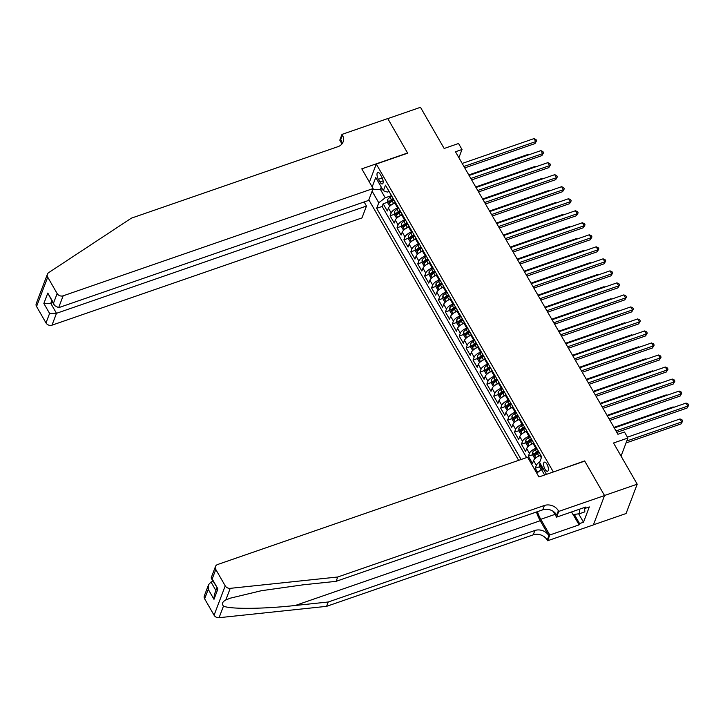 <?xml version="1.0" encoding="UTF-8"?>
<svg xmlns="http://www.w3.org/2000/svg" width="725" height="725" viewBox="0 0 725 725"><rect width="100%" height="100%" fill="white"/><g stroke="black" fill="none" stroke-linecap="round" stroke-linejoin="round"><path stroke-width="1.09" d="M546.958 464.163A4.83 1.93 -109.1 0 0 544.412 462.133A4.83 1.93 -109.1 0 0 545.028 469.238A4.83 1.93 -109.1 0 0 547.574 471.268A4.83 1.93 -109.1 0 0 546.958 464.163M593.422 524.827L626.056 513.536L637.202 484.182L604.505 495.492L584.631 460.928L553.148 472.048M368.835 199.846L518.629 460.348M553.238 471.794L376.275 164.04L407.667 153.183L387.793 118.619L420.491 107.3L444.162 148.48L458.553 143.496L462.006 149.513L455.472 151.77L617.918 434.275L624.461 432.018L627.913 438.027L613.522 443.002L637.202 484.182M395.632 202.837L394.853 203.109A6.036 2.383 150.1 0 0 388.419 208.093L387.322 210.984L383.172 203.77L387.576 202.248M390.893 201.106L394.01 200.028M398.397 207.649L397.617 207.921A6.036 2.383 150.1 0 0 391.183 212.896L390.086 215.796L394.491 214.274M397.808 213.123L400.925 212.044L399.167 213.114L400.481 215.398L402.257 214.364M390.086 215.796L394.228 223.01L395.333 220.11A6.036 2.383 150.1 0 1 401.768 215.126L402.547 214.863M409.453 226.88L408.683 227.152A6.036 2.383 150.1 0 0 402.248 232.136L401.142 235.027L397.001 227.822L401.405 226.291M404.713 225.149L407.84 224.07M416.368 238.906L415.597 239.178A6.036 2.383 150.1 0 0 409.154 244.153L408.057 247.053L403.907 239.839L408.32 238.317M411.628 237.166L414.745 236.087M423.282 250.922L422.503 251.194A6.036 2.383 150.1 0 0 416.068 256.179L414.972 259.07L410.821 251.865L415.235 250.333M418.542 249.192L421.66 248.113L419.902 249.173L421.216 251.457L422.992 250.424M430.197 262.948L429.417 263.22A6.036 2.383 150.1 0 0 422.983 268.196L421.887 271.096L417.736 263.882L422.14 262.359M425.457 261.208L428.575 260.13M437.103 274.974L436.332 275.237A6.036 2.383 150.1 0 0 429.898 280.222L428.792 283.112L424.651 275.908L429.055 274.376M432.372 273.234L435.489 272.156M444.017 286.991L443.247 287.263A6.036 2.383 150.1 0 0 436.812 292.238L435.707 295.138L431.556 287.925L435.97 286.402M439.278 285.251L442.395 284.173M450.932 299.017L450.162 299.28A6.036 2.383 150.1 0 0 443.718 304.264L442.622 307.164L438.471 299.951L442.884 298.419M446.192 297.277L449.31 296.199L447.561 297.259L448.866 299.543L450.642 298.51M457.847 311.034L457.067 311.306A6.036 2.383 150.1 0 0 450.633 316.29L449.536 319.181L445.386 311.968L449.79 310.445M453.107 309.294L456.224 308.216M464.761 323.06L463.982 323.323A6.036 2.383 150.1 0 0 457.548 328.307L456.442 331.207L452.3 323.993L456.705 322.462M460.022 321.32L463.139 320.242M471.667 335.077L470.897 335.349A6.036 2.383 150.1 0 0 464.462 340.333L463.357 343.224L459.215 336.01L463.619 334.488M466.927 333.337L470.054 332.258L468.296 333.328L469.61 335.612L471.377 334.578M478.582 347.103L477.811 347.366A6.036 2.383 150.1 0 0 471.368 352.35L470.271 355.25L466.121 348.036L470.534 346.505M473.842 345.363L476.959 344.284M485.496 359.12L484.717 359.392A6.036 2.383 150.1 0 0 478.282 364.376L477.186 367.267L473.035 360.053L477.449 358.531M480.757 357.38L483.874 356.301M492.411 371.146L491.632 371.408A6.036 2.383 150.1 0 0 485.197 376.393L484.101 379.293L479.95 372.079L484.354 370.548M487.671 369.406L490.789 368.327M499.317 383.163L498.546 383.434A6.036 2.383 150.1 0 0 492.112 388.419L491.006 391.31L486.865 384.096L491.269 382.573M494.586 381.423L497.703 380.344M506.231 395.188L505.461 395.451A6.036 2.383 150.1 0 0 499.027 400.436L497.921 403.336L493.77 396.122L498.184 394.59M501.492 393.448L504.618 392.37M513.146 407.205L512.376 407.477A6.036 2.383 150.1 0 0 505.932 412.462L504.836 415.353L500.685 408.139L505.098 406.616M508.406 405.465L511.524 404.387M520.061 419.231L519.281 419.494A6.036 2.383 150.1 0 0 512.847 424.478L511.75 427.378L507.6 420.165L512.013 418.633M515.321 417.491L518.438 416.413M526.975 431.248L526.196 431.52A6.036 2.383 150.1 0 0 519.762 436.504L518.665 439.395L514.514 432.182L518.919 430.659M522.236 429.517L525.353 428.43M533.881 443.274L533.111 443.537A6.036 2.383 150.1 0 0 526.676 448.521L525.571 451.421L521.429 444.208L525.833 442.676M529.141 441.534L532.268 440.456M540.796 455.291L540.025 455.563A6.036 2.383 150.1 0 0 533.582 460.547L532.485 463.438L528.335 456.224L532.748 454.702M536.056 453.56L539.173 452.472L537.424 453.542L538.738 455.826L540.506 454.792M378.396 179.32L379.909 181.966A4.676 1.867 -109.1 0 0 382.374 183.923A4.676 1.867 -109.1 0 0 381.785 177.045L380.263 174.399A4.676 1.867 -109.1 0 0 377.798 172.432A4.676 1.867 -109.1 0 0 378.396 179.32L382.256 177.978M369.415 182.111L376.275 164.04M546.46 474.358L539.59 462.405L541.693 456.859L385.464 185.165L383.362 190.72L387.386 192.089L389.108 191.491M382.22 188.745L380.38 189.379L385.22 197.798L378.776 202.782L376.665 208.329L521.094 459.496M378.776 202.782L372.115 191.201M372.179 186.914L375.758 177.498L383.362 190.72M536.645 448.077L535.875 448.349L533.111 443.537M529.739 436.06L528.96 436.323L526.196 431.52M522.825 424.034L522.054 424.306L519.281 419.494M515.91 412.017L515.14 412.28L512.376 407.477M508.995 399.992L508.225 400.263L505.461 395.451M502.09 387.975L501.31 388.237L498.546 383.434M495.175 375.949L494.396 376.221L491.632 371.408M488.26 363.932L487.49 364.195L484.717 359.392M481.346 351.906L480.575 352.178L477.811 347.366M474.431 339.889L473.661 340.152L470.897 335.349M467.525 327.863L466.746 328.135L463.982 323.323M460.611 315.846L459.831 316.109L457.067 311.306M453.696 303.82L452.926 304.092L450.162 299.28M446.781 291.803L446.011 292.066L443.247 287.263M439.876 279.778L439.096 280.049L436.332 275.237M432.961 267.761L432.182 268.023L429.417 263.22M426.046 255.735L425.276 256.007L422.503 251.194M419.132 243.718L418.361 243.981L415.597 239.178M412.217 231.692L411.447 231.964L408.683 227.152M405.311 219.675L404.532 219.938L401.768 215.126M383.172 203.77L382.166 206.435L526.586 457.593M539.808 461.825A6.036 2.383 -29.9 0 0 536.355 465.35L535.249 468.25L537.651 472.419M528.335 456.224L529.44 453.333A6.036 2.383 -29.9 0 1 535.875 448.349M521.429 444.208L522.526 441.308A6.036 2.383 -29.9 0 1 528.96 436.323M514.514 432.182L515.611 429.291A6.036 2.383 -29.9 0 1 522.054 424.306M507.6 420.165L508.696 417.265A6.036 2.383 -29.9 0 1 515.14 412.28M500.685 408.139L501.791 405.248A6.036 2.383 -29.9 0 1 508.225 400.263M493.77 396.122L494.876 393.222A6.036 2.383 -29.9 0 1 501.31 388.237M486.865 384.096L487.961 381.205A6.036 2.383 -29.9 0 1 494.396 376.221M479.95 372.079L481.047 369.179A6.036 2.383 -29.9 0 1 487.49 364.195M473.035 360.053L474.141 357.162A6.036 2.383 -29.9 0 1 480.575 352.178M466.121 348.036L467.226 345.136A6.036 2.383 -29.9 0 1 473.661 340.152M459.215 336.01L460.312 333.119A6.036 2.383 -29.9 0 1 466.746 328.135M452.3 323.993L453.397 321.093A6.036 2.383 -29.9 0 1 459.831 316.109M445.386 311.968L446.482 309.077A6.036 2.383 -29.9 0 1 452.926 304.092M438.471 299.951L439.577 297.051A6.036 2.383 -29.9 0 1 446.011 292.066M431.556 287.925L432.662 285.034A6.036 2.383 -29.9 0 1 439.096 280.049M424.651 275.908L425.747 273.008A6.036 2.383 -29.9 0 1 432.182 268.023M417.736 263.882L418.833 260.991A6.036 2.383 -29.9 0 1 425.276 256.007M410.821 251.865L411.927 248.965A6.036 2.383 -29.9 0 1 418.361 243.981M403.907 239.839L405.012 236.948A6.036 2.383 -29.9 0 1 411.447 231.964M397.001 227.822L398.097 224.922A6.036 2.383 -29.9 0 1 404.532 219.938M391.482 195.632L385.22 197.798M621.053 456.088L627.913 438.027M458.889 157.724L462.006 149.513M381.259 187.068L380.38 189.379L372.75 189.524M543.288 468.848L541.439 469.483L544.611 474.993M382.166 206.435L376.665 208.329M535.249 468.25L539.663 466.719M536.754 473.117L541.439 469.483M464.743 167.892L534.959 143.595L535.712 141.611L463.909 166.46M533.99 138.611L535.983 139.517L536.672 140.713L535.712 141.611L533.99 138.611L462.188 163.451M536.672 140.713L534.959 143.595M392.098 204.423A3.997 1.586 -29.9 0 1 393.566 203.372L395.343 202.338M389.76 206.226L387.594 202.647L387.503 199.864A3.997 1.586 -29.9 0 1 390.113 197.363L391.881 196.33M393.195 198.614L391.428 199.647A3.997 1.586 150.1 0 0 389.207 201.496L390.032 202.937A3.997 1.586 -29.9 0 1 392.252 201.088L394.028 200.055M389.207 201.496L391.083 200.843A2.039 0.807 -29.9 0 1 391.835 200.299L393.584 199.284M528.262 155.005L527.963 154.47L468.794 174.942M527.963 154.47L528.752 154.833M584.558 507.464L584.848 511.868L579.619 513.681L573.067 514.605L571.554 511.968M579.329 509.276L579.619 513.681M373.121 188.554L63.148 295.818L58.634 307.681L368.617 200.417L373.121 188.554L361.784 168.843L407.559 153.002L387.757 118.556L341.983 134.397L339.798 140.152L341.91 143.831M364.131 201.967L366.478 206.045L361.974 217.908L51.992 325.172A4.531 3.743 -159.2 0 1 45.992 322.924L36.558 306.512A4.531 3.743 -159.2 0 1 36.25 303.548L47.397 274.195A4.531 3.743 20.8 0 1 48.684 272.627L131.388 218.153L338.04 146.64A10.567 8.736 20.8 0 0 343.079 141.982A10.567 8.736 20.8 0 0 342.363 135.058L341.983 134.397M45.992 322.924L49.599 313.445L43.862 303.467L47.805 293.072L53.541 303.05L57.148 293.571L47.714 277.158L36.558 306.512M366.478 206.045L56.496 313.309L51.992 325.172M47.397 274.195A4.531 3.743 20.8 0 0 47.714 277.158M57.148 293.571A4.531 3.743 20.8 0 0 63.148 295.818M341.901 144.021A10.567 8.736 20.8 0 0 340.714 139.399L342.363 135.058M52.789 302.633L50.759 303.331L56.496 313.309L49.599 313.445M43.862 303.467L50.759 303.331L51.729 300.793M47.805 293.072L54.447 305.524L58.634 307.681M53.541 303.05L54.447 305.524M536.428 512.013A19.666 7.857 -109.1 0 0 540.243 520.713L548.879 535.739L547.23 540.089L547.611 540.75L593.385 524.909L604.541 495.556L584.731 461.109L538.956 476.95L527.619 457.239L217.645 564.503A4.531 3.743 20.8 0 0 215.479 566.497A4.531 3.743 20.8 0 0 215.796 569.469L225.23 585.873A4.531 3.743 20.8 0 0 230.224 588.347L337.732 577L544.384 505.488A10.567 8.736 -159.2 0 1 558.377 510.735L558.757 511.397L604.541 495.556M337.732 577L336.083 581.341L303.123 584.821L261.299 590.73L230.45 598.134L225.819 599.956C222.358 601.822 221.587 603.871 223.481 606.091C229.789 609.308 263.683 609.018 295.274 605.484L328.235 602.004L534.887 530.492A10.567 8.736 -159.2 0 1 548.879 535.739M213.023 581.296L211.002 581.994L215.896 590.503M328.235 602.004L326.585 606.345L533.237 534.842A10.567 8.736 -159.2 0 1 547.23 540.089M558.377 510.735L556.728 515.076A10.567 8.736 -159.2 0 0 542.735 509.829L336.083 581.341M215.796 569.469L212.189 578.949L217.926 588.927L213.984 599.312L208.247 589.334L204.64 598.814L214.074 615.226L225.23 585.873M223.481 606.091L219.077 617.7L326.585 606.345M558.757 511.397L556.573 517.143L585.873 507.011L585.392 508.279L584.867 507.355M578.659 513.817L583.498 522.227L589.316 506.92L585.392 508.279M583.498 522.227L579.574 523.586L579.094 524.855L549.795 534.996L547.611 540.75M537.442 511.66A16.983 6.788 -109.1 0 0 540.778 519.308L549.795 534.996M556.573 517.143L553.293 511.433M219.077 617.7A4.531 3.743 -159.2 0 1 214.074 615.226M204.64 598.814A4.531 3.743 -159.2 0 1 204.332 595.85L208.573 584.676L211.002 581.994M579.094 524.855L573.185 514.587M574.309 514.433L579.574 523.586M212.189 578.949L211.238 577.671L215.479 566.497M217.926 588.927L211.283 578.278M213.984 599.312L214.31 594.654L216.857 587.966M208.247 589.334L208.573 584.676M471.649 179.918L541.874 155.621L542.626 153.637L470.824 178.477M540.895 150.628L542.889 151.534L543.587 152.739L542.626 153.637L540.895 150.628L469.093 175.477M543.587 152.739L541.874 155.621M478.563 191.935L548.789 167.638L549.541 165.653L477.739 190.503M547.81 162.654L549.804 163.56L550.493 164.756L549.541 165.653L547.81 162.654L476.008 187.494M550.493 164.756L548.789 167.638M485.478 203.961L555.703 179.664L556.456 177.679L484.653 202.52M554.725 174.671L556.718 175.577L557.407 176.782L556.456 177.679L554.725 174.671L482.923 199.52M557.407 176.782L555.703 179.664M492.393 215.977L562.609 191.681L563.361 189.696L491.568 214.546M561.639 186.697L563.633 187.603L564.322 188.799L563.361 189.696L561.639 186.697L489.837 211.537M564.322 188.799L562.609 191.681M399.013 216.449A3.997 1.586 -29.9 0 1 400.481 215.398M396.666 218.252L394.509 214.672L394.418 211.881A3.997 1.586 -29.9 0 1 397.028 209.38L398.795 208.347M400.109 210.631L398.342 211.664A3.997 1.586 150.1 0 0 396.122 213.512L396.947 214.962A3.997 1.586 -29.9 0 1 399.167 213.114M396.122 213.512L397.998 212.86A2.039 0.807 -29.9 0 1 398.75 212.325L400.499 211.31M535.177 167.022L534.869 166.496L475.709 186.968M534.869 166.496L535.666 166.85M405.928 228.466A3.997 1.586 -29.9 0 1 407.396 227.414L409.163 226.381M403.58 230.269L401.414 226.689L401.333 223.907A3.997 1.586 -29.9 0 1 403.934 221.406L405.71 220.373M407.024 222.657L405.248 223.69A3.997 1.586 150.1 0 0 403.028 225.538L403.861 226.979A3.997 1.586 -29.9 0 1 406.082 225.131L407.849 224.097M403.028 225.538L404.913 224.886A2.039 0.807 -29.9 0 1 405.665 224.342L407.414 223.327M542.092 179.048L541.783 178.513L482.623 198.985M541.783 178.513L542.572 178.876M412.842 240.492A3.997 1.586 -29.9 0 1 414.31 239.44L416.077 238.407M410.495 242.295L408.329 238.715L408.248 235.924A3.997 1.586 -29.9 0 1 410.848 233.423L412.625 232.39M413.939 234.673L412.163 235.707A3.997 1.586 150.1 0 0 409.942 237.555L410.776 239.005A3.997 1.586 -29.9 0 1 412.996 237.157L414.763 236.114M409.942 237.555L411.827 236.912A2.039 0.807 -29.9 0 1 412.579 236.368L414.319 235.353M548.997 191.065L548.698 190.539L489.529 211.011M548.698 190.539L549.487 190.902M419.748 252.508A3.997 1.586 -29.9 0 1 421.216 251.457M417.41 254.312L415.244 250.732L415.153 247.95A3.997 1.586 -29.9 0 1 417.763 245.449L419.539 244.416M420.853 246.699L419.077 247.733A3.997 1.586 150.1 0 0 416.857 249.581L417.682 251.022A3.997 1.586 -29.9 0 1 419.902 249.173M416.857 249.581L418.742 248.929A2.039 0.807 -29.9 0 1 419.494 248.385L421.234 247.37M555.912 203.091L555.613 202.556L496.444 223.028M555.613 202.556L556.401 202.918M499.298 228.003L569.524 203.707L570.276 201.722L498.474 226.562M568.554 198.713L570.539 199.62L571.237 200.825L570.276 201.722L568.554 198.713L496.752 223.563M571.237 200.825L569.524 203.707M426.663 264.534A3.997 1.586 -29.9 0 1 428.131 263.483L429.907 262.45M424.324 266.338L422.158 262.758L422.068 259.967A3.997 1.586 -29.9 0 1 424.678 257.466L426.445 256.433M427.759 258.716L425.992 259.749A3.997 1.586 150.1 0 0 423.772 261.598L424.596 263.048A3.997 1.586 -29.9 0 1 426.817 261.199L428.593 260.166M423.772 261.598L425.647 260.955A2.039 0.807 -29.9 0 1 426.4 260.411L428.149 259.396M562.827 215.108L562.528 214.582L503.358 235.054M562.528 214.582L563.316 214.944M506.213 240.02L576.438 215.724L577.191 213.739L505.388 238.588M575.46 210.739L577.453 211.646L578.151 212.842L577.191 213.739L575.46 210.739L503.657 235.58M578.151 212.842L576.438 215.724M433.577 276.551A3.997 1.586 -29.9 0 1 435.045 275.5L436.822 274.467M431.23 278.355L429.073 274.775L428.983 271.993A3.997 1.586 -29.9 0 1 431.593 269.492L433.36 268.458M434.674 270.742L432.897 271.775A3.997 1.586 150.1 0 0 430.677 273.624L431.511 275.065A3.997 1.586 -29.9 0 1 433.731 273.216L435.507 272.183M430.677 273.624L432.562 272.972A2.039 0.807 -29.9 0 1 433.314 272.428L435.063 271.413M569.741 227.133L569.433 226.599L510.273 247.071M569.433 226.599L570.222 226.961M513.128 252.046L583.353 227.75L584.105 225.765L512.303 250.605M582.374 222.756L584.368 223.663L585.057 224.868L584.105 225.765L582.374 222.756L510.572 247.606M585.057 224.868L583.353 227.75M440.492 288.577A3.997 1.586 -29.9 0 1 441.96 287.526L443.727 286.493M438.145 290.381L435.979 286.801L435.897 284.01A3.997 1.586 -29.9 0 1 438.498 281.508L440.274 280.475M441.588 282.759L439.812 283.792A3.997 1.586 150.1 0 0 437.592 285.641L438.426 287.091A3.997 1.586 -29.9 0 1 440.646 285.242L442.413 284.209M437.592 285.641L439.477 284.998A2.039 0.807 -29.9 0 1 440.229 284.454L441.978 283.439M576.656 239.15L576.348 238.625L517.179 259.097M576.348 238.625L577.136 238.987M520.043 264.063L590.259 239.767L591.02 237.782L519.218 262.631M589.289 234.782L591.283 235.688L591.972 236.894L591.02 237.782L589.289 234.782L517.487 259.623M591.972 236.894L590.259 239.767M447.407 300.594A3.997 1.586 -29.9 0 1 448.866 299.543M445.059 302.397L442.893 298.818L442.803 296.036A3.997 1.586 -29.9 0 1 445.413 293.534L447.189 292.501M448.503 294.785L446.727 295.818A3.997 1.586 150.1 0 0 444.507 297.667L445.34 299.108A3.997 1.586 -29.9 0 1 447.561 297.259M444.507 297.667L446.392 297.014A2.039 0.807 -29.9 0 1 447.144 296.48L448.884 295.456M583.562 251.176L583.263 250.642L524.093 271.123M583.263 250.642L584.051 251.004M526.957 276.089L597.173 251.792L597.926 249.808L526.123 274.648M596.204 246.799L598.197 247.705L598.886 248.911L597.926 249.808L596.204 246.799L524.402 271.648M598.886 248.911L597.173 251.792M454.312 312.62A3.997 1.586 -29.9 0 1 455.78 311.569L457.557 310.536M451.974 314.423L449.808 310.844L449.718 308.053A3.997 1.586 -29.9 0 1 452.327 305.551L454.095 304.518M455.409 306.802L453.642 307.844A3.997 1.586 150.1 0 0 451.421 309.684L452.246 311.134A3.997 1.586 -29.9 0 1 454.466 309.285L456.243 308.252M451.421 309.684L453.297 309.04A2.039 0.807 -29.9 0 1 454.049 308.497L455.798 307.482M590.476 263.193L590.177 262.667L531.008 283.14M590.177 262.667L590.966 263.03M533.863 288.106L604.088 263.809L604.84 261.825L533.038 286.674M603.109 258.825L605.103 259.731L605.801 260.937L604.84 261.825L603.109 258.825L531.307 283.665M605.801 260.937L604.088 263.809M461.227 324.637A3.997 1.586 -29.9 0 1 462.695 323.586L464.471 322.553M458.88 326.449L456.723 322.87L456.632 320.078A3.997 1.586 -29.9 0 1 459.242 317.577L461.009 316.544M462.323 318.828L460.556 319.861A3.997 1.586 150.1 0 0 458.336 321.71L459.161 323.151A3.997 1.586 -29.9 0 1 461.381 321.302L463.157 320.269M458.336 321.71L460.212 321.057A2.039 0.807 -29.9 0 1 460.964 320.522L462.713 319.498M597.391 275.219L597.083 274.684L537.923 295.166M597.083 274.684L597.88 275.047M540.778 300.132L611.003 275.835L611.755 273.851L539.953 298.691M610.024 270.842L612.018 271.748L612.707 272.953L611.755 273.851L610.024 270.842L538.222 295.691M612.707 272.953L611.003 275.835M468.142 336.663A3.997 1.586 -29.9 0 1 469.61 335.612M465.794 338.466L463.628 334.887L463.547 332.095A3.997 1.586 -29.9 0 1 466.148 329.603L467.924 328.561M469.238 330.845L467.462 331.887A3.997 1.586 150.1 0 0 465.242 333.736L466.075 335.177A3.997 1.586 -29.9 0 1 468.296 333.328M465.242 333.736L467.127 333.083A2.039 0.807 -29.9 0 1 467.879 332.539L469.628 331.524M604.306 287.236L603.998 286.71L544.838 307.183M603.998 286.71L604.786 287.073M547.692 312.158L617.918 287.852L618.67 285.868L546.868 310.717M616.939 282.868L618.933 283.774L619.621 284.979L618.67 285.868L616.939 282.868L545.137 307.708M619.621 284.979L617.918 287.852M475.056 348.68A3.997 1.586 -29.9 0 1 476.524 347.628L478.292 346.595M472.709 350.492L470.543 346.913L470.462 344.121A3.997 1.586 -29.9 0 1 473.062 341.62L474.839 340.587M476.153 342.871L474.377 343.904A3.997 1.586 150.1 0 0 472.156 345.752L472.99 347.193A3.997 1.586 -29.9 0 1 475.21 345.345L476.978 344.312M472.156 345.752L474.041 345.1A2.039 0.807 -29.9 0 1 474.793 344.565L476.533 343.541M611.211 299.262L610.912 298.727L551.743 319.208M610.912 298.727L611.701 299.09M554.607 324.175L624.823 299.878L625.584 297.893L553.782 322.743M623.853 294.885L625.847 295.791L626.536 296.996L625.584 297.893L623.853 294.885L552.051 319.734M626.536 296.996L624.823 299.878M481.962 360.706A3.997 1.586 -29.9 0 1 483.43 359.654L485.206 358.621M479.624 362.509L477.458 358.929L477.367 356.138A3.997 1.586 -29.9 0 1 479.977 353.646L481.753 352.604M483.067 354.888L481.291 355.93A3.997 1.586 150.1 0 0 479.071 357.778L479.896 359.219A3.997 1.586 -29.9 0 1 482.116 357.371L483.892 356.337M479.071 357.778L480.956 357.126A2.039 0.807 -29.9 0 1 481.708 356.582L483.448 355.567M618.126 311.279L617.827 310.753L558.658 331.225M617.827 310.753L618.615 311.116M561.513 336.201L631.738 311.895L632.49 309.91L560.688 334.76M630.768 306.911L632.753 307.817L633.451 309.022L632.49 309.91L630.768 306.911L558.966 331.751M633.451 309.022L631.738 311.895M488.877 372.732A3.997 1.586 -29.9 0 1 490.345 371.671L492.121 370.638M486.538 374.535L484.373 370.955L484.282 368.164A3.997 1.586 -29.9 0 1 486.892 365.663L488.659 364.63M489.973 366.913L488.206 367.947A3.997 1.586 150.1 0 0 485.986 369.795L486.81 371.236A3.997 1.586 -29.9 0 1 489.031 369.388L490.807 368.354M485.986 369.795L487.862 369.143A2.039 0.807 -29.9 0 1 488.614 368.608L490.363 367.584M625.041 323.305L624.742 322.77L565.572 343.251M624.742 322.77L625.53 323.132M568.427 348.218L638.653 323.921L639.405 321.936L567.603 346.786M637.674 318.928L639.668 319.834L640.365 321.039L639.405 321.936L637.674 318.928L565.872 343.777M640.365 321.039L638.653 323.921M495.791 384.748A3.997 1.586 -29.9 0 1 497.259 383.697L499.036 382.664M493.444 386.552L491.287 382.972L491.197 380.181A3.997 1.586 -29.9 0 1 493.807 377.689L495.574 376.647M496.888 378.939L495.112 379.972A3.997 1.586 150.1 0 0 492.9 381.821L493.725 383.262A3.997 1.586 -29.9 0 1 495.945 381.413L497.722 380.38M492.9 381.821L494.776 381.169A2.039 0.807 -29.9 0 1 495.528 380.625L497.278 379.61M631.955 335.322L631.647 334.796L572.487 355.268M631.647 334.796L632.436 335.158M575.342 360.243L645.567 335.938L646.319 333.953L574.517 358.803M644.588 330.953L646.582 331.86L647.271 333.065L646.319 333.953L644.588 330.953L572.786 355.794M647.271 333.065L645.567 335.938M502.706 396.774A3.997 1.586 -29.9 0 1 504.174 395.714L505.941 394.681M500.359 398.578L498.193 394.998L498.111 392.207A3.997 1.586 -29.9 0 1 500.712 389.706L502.488 388.673M503.802 390.956L502.026 391.989A3.997 1.586 150.1 0 0 499.806 393.838L500.64 395.279A3.997 1.586 -29.9 0 1 502.86 393.43L504.627 392.397M499.806 393.838L501.691 393.186A2.039 0.807 -29.9 0 1 502.443 392.651L504.192 391.627M638.87 347.347L638.562 346.813L579.393 367.294M638.562 346.813L639.35 347.175M582.257 372.26L652.473 347.964L653.234 345.979L581.432 370.828M651.503 342.97L653.497 343.886L654.186 345.082L653.234 345.979L651.503 342.97L579.701 367.82M654.186 345.082L652.473 347.964M509.621 408.791A3.997 1.586 -29.9 0 1 511.089 407.74L512.856 406.707M507.273 410.595L505.108 407.015L505.017 404.224A3.997 1.586 -29.9 0 1 507.627 401.732L509.403 400.689M510.717 402.982L508.941 404.015A3.997 1.586 150.1 0 0 506.721 405.864L507.554 407.305A3.997 1.586 -29.9 0 1 509.775 405.456L511.542 404.423M506.721 405.864L508.606 405.212A2.039 0.807 -29.9 0 1 509.358 404.668L511.098 403.653M645.776 359.364L645.477 358.839L586.308 379.311M645.477 358.839L646.265 359.201M589.171 384.286L659.388 359.981L660.14 357.996L588.338 382.845M658.418 354.996L660.412 355.903L661.1 357.108L660.14 357.996L658.418 354.996L586.616 379.837M661.1 357.108L659.388 359.981M516.526 420.817A3.997 1.586 -29.9 0 1 517.994 419.757L519.771 418.724M514.188 422.621L512.022 419.041L511.932 416.25A3.997 1.586 -29.9 0 1 514.542 413.748L516.318 412.715M517.623 414.999L515.856 416.032A3.997 1.586 150.1 0 0 513.635 417.881L514.46 419.322A3.997 1.586 -29.9 0 1 516.68 417.473L518.457 416.44M513.635 417.881L515.52 417.228A2.039 0.807 -29.9 0 1 516.263 416.694L518.013 415.67M652.69 371.39L652.391 370.865L593.222 391.337M652.391 370.865L653.18 371.218M596.077 396.303L666.302 372.007L667.054 370.022L595.252 394.871M665.323 367.013L667.317 367.928L668.015 369.125L667.054 370.022L665.323 367.013L593.53 391.862M668.015 369.125L666.302 372.007M523.441 432.834A3.997 1.586 -29.9 0 1 524.909 431.783L526.685 430.75M521.094 434.638L518.937 431.058L518.846 428.267A3.997 1.586 -29.9 0 1 521.456 425.774L523.223 424.741M524.537 427.025L522.77 428.058A3.997 1.586 150.1 0 0 520.55 429.907L521.375 431.348A3.997 1.586 -29.9 0 1 523.595 429.499L525.371 428.466M520.55 429.907L522.426 429.254A2.039 0.807 -29.9 0 1 523.178 428.711L524.927 427.696M659.605 383.407L659.297 382.882L600.137 403.354M659.297 382.882L660.094 383.244M602.992 408.329L673.217 384.023L673.969 382.039L602.167 406.888M672.238 379.039L674.232 379.945L674.921 381.151L673.969 382.039L672.238 379.039L600.436 403.879M674.921 381.151L673.217 384.023M530.356 444.86A3.997 1.586 -29.9 0 1 531.824 443.8L533.591 442.767M528.008 446.663L525.842 443.084L525.761 440.292A3.997 1.586 -29.9 0 1 528.362 437.791L530.138 436.758M531.452 439.042L529.676 440.075A3.997 1.586 150.1 0 0 527.456 441.924L528.289 443.365A3.997 1.586 -29.9 0 1 530.51 441.516L532.286 440.483M527.456 441.924L529.341 441.271A2.039 0.807 -29.9 0 1 530.093 440.737L531.842 439.712M666.52 395.433L666.212 394.907L607.052 415.38M666.212 394.907L667 395.261M609.906 420.346L680.132 396.049L680.884 394.065L609.082 418.914M679.153 391.056L681.147 391.971L681.835 393.167L680.884 394.065L679.153 391.056L607.351 415.905M681.835 393.167L680.132 396.049M537.27 456.877A3.997 1.586 -29.9 0 1 538.738 455.826M534.923 458.68L532.757 455.101L532.676 452.309A3.997 1.586 -29.9 0 1 535.277 449.817L537.053 448.784M538.367 451.068L536.591 452.101A3.997 1.586 150.1 0 0 534.37 453.95L535.204 455.391A3.997 1.586 -29.9 0 1 537.424 453.542M534.37 453.95L536.255 453.297A2.039 0.807 -29.9 0 1 537.007 452.753L538.748 451.738M673.434 407.45L673.126 406.924L613.957 427.397M673.126 406.924L673.915 407.287M616.821 432.372L687.037 408.066L687.798 406.082L615.996 430.931M686.067 403.082L688.061 403.988L688.75 405.193L687.798 406.082L686.067 403.082L614.265 427.931M688.75 405.193L687.037 408.066M541.158 469.709L539.672 467.127L539.581 464.335A3.997 1.586 -29.9 0 1 540.179 463.438M626.037 442.957L681.011 423.935L681.763 421.95L680.041 418.95L627.415 437.157M541.493 465.722A3.997 1.586 150.1 0 0 541.285 465.967L542.119 467.407A3.997 1.586 -29.9 0 1 542.318 467.163M626.79 440.972L681.763 421.95L682.723 421.053L681.011 423.935M680.041 418.95L682.035 419.857L682.723 421.053M541.33 457.828L540.025 455.563M397.617 207.921L394.853 203.109M391.183 212.896L388.419 208.093M536.355 465.35L533.582 460.547M529.44 453.333L526.676 448.521M522.526 441.308L519.762 436.504M515.611 429.291L512.847 424.478M508.696 417.265L505.932 412.462M501.791 405.248L499.027 400.436M494.876 393.222L492.112 388.419M487.961 381.205L485.197 376.393M481.047 369.179L478.282 364.376M474.141 357.162L471.368 352.35M467.226 345.136L464.462 340.333M460.312 333.119L457.548 328.307M453.397 321.093L450.633 316.29M446.482 309.077L443.718 304.264M439.577 297.051L436.812 292.238M432.662 285.034L429.898 280.222M425.747 273.008L422.983 268.196M418.833 260.991L416.068 256.179M411.927 248.965L409.154 244.153M405.012 236.948L402.248 232.136M398.097 224.922L395.333 220.11M383.099 180.86L379.909 181.966M387.503 199.928L390.666 205.429M392.252 201.088L393.566 203.372M390.113 197.363L391.428 199.647M295.274 605.484L540.243 520.713M534.887 530.492L533.237 534.842M542.735 509.829L544.384 505.488M230.224 588.347L225.819 599.956M554.987 514.388L540.778 519.308M394.418 211.954L397.581 217.446M397.028 209.38L398.342 211.664M401.333 223.971L404.496 229.472M406.082 225.131L407.396 227.414M403.934 221.406L405.248 223.69M408.248 235.997L411.401 241.488M412.996 237.157L414.31 239.44M410.848 233.423L412.163 235.707M415.153 248.013L418.316 253.514M417.763 245.449L419.077 247.733M422.068 260.039L425.231 265.531M426.817 261.199L428.131 263.483M424.678 257.466L425.992 259.749M428.983 272.056L432.145 277.557M433.731 273.216L435.045 275.5M431.593 269.492L432.897 271.775M435.897 284.082L439.051 289.574M440.646 285.242L441.96 287.526M438.498 281.508L439.812 283.792M442.812 296.099L445.966 301.6M445.413 293.534L446.727 295.818M449.718 308.125L452.88 313.617M454.466 309.285L455.78 311.569M452.327 305.551L453.642 307.844M456.632 320.142L459.795 325.643M461.381 321.302L462.695 323.586M459.242 317.577L460.556 319.861M463.547 332.168L466.71 337.66M466.148 329.603L467.462 331.887M470.462 344.194L473.615 349.686M475.21 345.345L476.524 347.628M473.062 341.62L474.377 343.904M477.367 356.211L480.53 361.702M482.116 357.371L483.43 359.654M479.977 353.646L481.291 355.93M484.282 368.237L487.445 373.728M489.031 369.388L490.345 371.671M486.892 365.663L488.206 367.947M491.197 380.253L494.359 385.745M495.945 381.413L497.259 383.697M493.807 377.689L495.112 379.972M498.111 392.279L501.274 397.771M502.86 393.43L504.174 395.714M500.712 389.706L502.026 391.989M505.026 404.296L508.18 409.788M509.775 405.456L511.089 407.74M507.627 401.732L508.941 404.015M511.932 416.322L515.094 421.814M516.68 417.473L517.994 419.757M514.542 413.748L515.856 416.032M518.846 428.339L522.009 433.831M523.595 429.499L524.909 431.783M521.456 425.774L522.77 428.058M525.761 440.365L528.924 445.857M530.51 441.516L531.824 443.8M528.362 437.791L529.676 440.075M532.676 452.382L535.829 457.883M535.277 449.817L536.591 452.101M539.59 464.408L542.327 469.175"/></g></svg>
